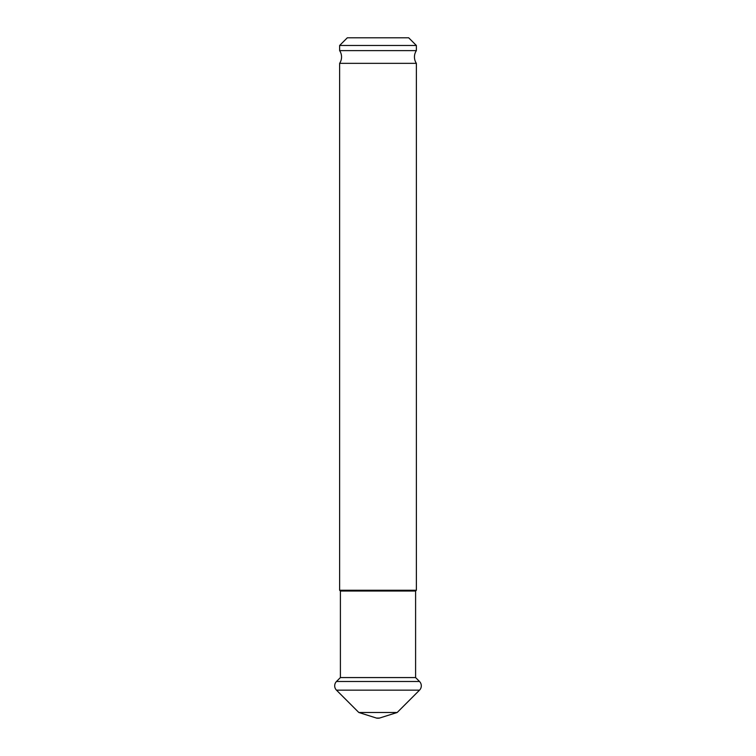 <?xml version="1.0" encoding="UTF-8"?>
<svg xmlns="http://www.w3.org/2000/svg" width="756" height="756" viewBox="0 0 756 756"><rect width="100%" height="100%" fill="white"/><g stroke="black" fill="none" stroke-linecap="round" stroke-linejoin="round"><path stroke-width="1.13" d="M339.633 63.343A11.51 11.51 0 0 0 339.633 50.624L416.367 50.624A11.51 11.51 0 0 0 416.367 63.343L416.367 590.256L339.633 590.256L339.633 63.343L416.367 63.343M415.602 591.022L415.602 677.565L340.398 677.565L340.398 591.022L415.602 591.022L416.367 590.256M340.398 591.022L339.633 590.256M340.398 677.565L336.486 681.487L419.514 681.487L415.602 677.565M377.386 718.2L378.614 718.2L377.386 718.2A3.071 3.071 0 0 1 376.46 718.058L358.816 712.492L397.183 712.492L419.514 690.162A6.143 6.143 0 0 0 419.514 681.487M358.816 712.492L336.486 690.162A6.143 6.143 0 0 1 336.486 681.487M378.614 718.2A3.071 3.071 0 0 0 379.54 718.058L397.183 712.492M347.306 37.8L408.694 37.8L416.367 45.473L339.633 45.473L347.306 37.8M416.367 50.624L416.367 45.473M339.633 50.624L339.633 45.473M336.486 690.162L419.514 690.162M376.46 718.058L379.54 718.058"/></g></svg>

